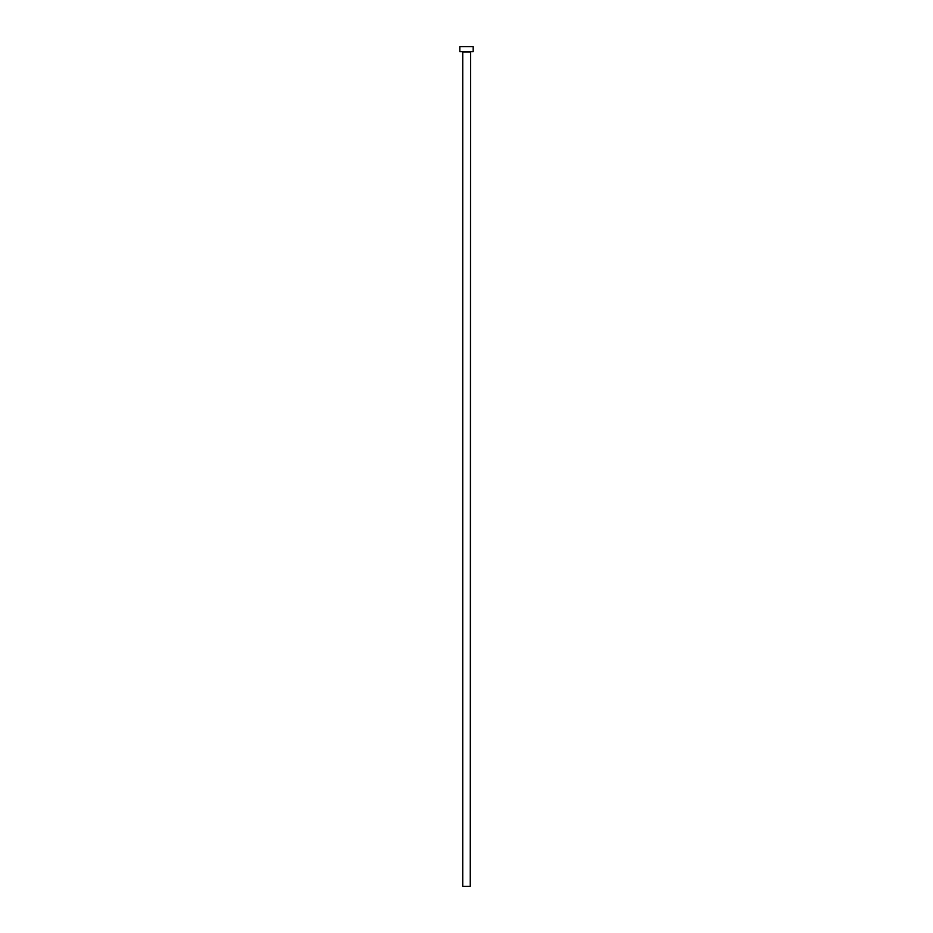 <?xml version="1.0" encoding="UTF-8"?>
<svg xmlns="http://www.w3.org/2000/svg" width="933" height="933" viewBox="0 0 933 933"><rect width="100%" height="100%" fill="white"/><g stroke="black" fill="none" stroke-linecap="round" stroke-linejoin="round"><path stroke-width="1.4" d="M470.255 51.991L462.745 51.991L462.745 886.35L470.255 886.35L470.594 51.653M473.183 51.653L459.817 51.653L459.817 46.65L473.183 46.65L473.183 51.653"/></g></svg>
